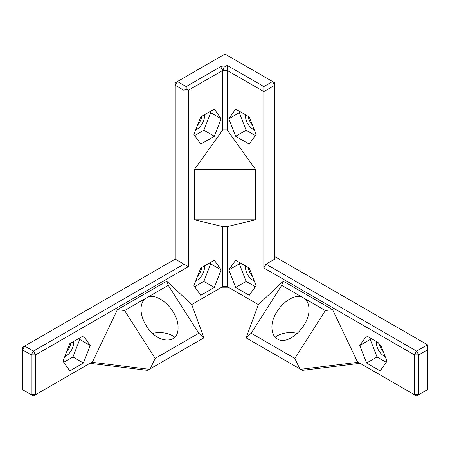 <?xml version="1.0" encoding="UTF-8"?>
<svg xmlns="http://www.w3.org/2000/svg" width="450" height="450" viewBox="0 0 450 450"><rect width="100%" height="100%" fill="white"/><g stroke="black" fill="none" stroke-linecap="round" stroke-linejoin="round"><path stroke-width="0.67" d="M166.742 281.188L168.266 285.345L198.816 333.219L203.923 337.832L191.734 304.554L166.742 281.188L117.416 309.662L92.565 361.806L35.595 394.701L35.595 354.887L188.342 266.704L188.342 90.27L222.817 70.369L227.183 70.419L227.183 65.379L224.235 67.078L222.829 70.374L220.68 66.662L224.235 67.084M191.593 304.633L222.817 286.605L222.817 226.62L194.451 219.836L194.451 169.442L255.549 169.442L227.183 129.904L227.183 70.419L263.841 91.581L263.841 86.541L227.183 65.379M222.817 70.419L222.817 129.904L194.451 169.442M200.739 295.324L193.939 285.643L200.739 268.11L214.346 260.252L221.147 269.933L214.346 287.466L200.739 295.324M214.346 136.282L200.739 144.141L193.939 134.46L200.739 116.927L214.346 109.074L221.147 118.749L214.346 136.282L203.873 130.236L194.692 135.54M69.812 370.912L63.011 361.232L69.812 343.699L83.419 335.846L90.225 345.521L83.419 363.054L69.812 370.912M188.342 90.27L186.204 89.038L183.977 90.321L183.977 264.184L188.342 266.704M186.204 89.038L186.204 86.569L220.68 66.662M175.247 259.144L24.683 346.072L33.413 351.113L183.977 264.184L175.247 259.144L175.247 85.281L183.977 90.321M33.413 351.113L35.595 354.887L31.23 354.887L33.413 351.113M35.595 394.701L31.23 394.701L31.23 354.887L22.5 349.853L22.5 389.661L33.413 395.961L35.595 394.701M222.817 129.904L227.183 129.904M91.744 362.284L149.377 369.321L147.549 370.378L89.91 363.341L92.565 361.806M149.377 369.321L150.204 368.848L155.171 358.419L124.622 310.545L117.416 309.662M194.451 219.836L255.549 219.836L255.549 169.442M168.266 285.345L124.622 310.545M255.549 219.836L227.183 226.62L222.817 226.62M358.256 362.284L300.623 369.321L302.451 370.378L360.09 363.341L357.435 361.806L332.584 309.662L283.258 281.188L258.407 304.633L227.183 286.605L229.365 287.865L220.635 287.865L222.817 286.605L227.183 286.605L227.183 226.62M214.346 287.466L203.873 281.419L194.692 286.718M221.147 269.933L210.673 263.886L203.873 281.419M209.919 262.811L210.673 263.886M221.147 118.749L210.673 112.703L203.873 130.236M209.919 111.628L210.673 112.703M83.419 363.054L72.945 357.007L63.765 362.312M90.225 345.521L79.751 339.474L72.945 357.007M78.992 338.4L79.751 339.474M357.435 361.806L414.405 394.701L414.405 354.887L263.841 267.964L266.023 264.184L274.753 259.144L274.753 85.281L272.571 81.506L225 54.039L175.247 82.766L175.247 85.281L177.429 81.506L186.204 86.569M263.841 86.541L272.571 81.506L274.753 82.766L274.753 85.281L263.841 91.581L263.841 267.964M256.061 285.643L249.261 268.11L235.654 260.252L228.853 269.933L235.654 287.466L249.261 295.324L256.061 285.643M249.261 144.141L256.061 134.46L249.261 116.927L235.654 109.074L228.853 118.749L235.654 136.282L249.261 144.141M386.989 361.232L381.279 346.511L378.006 342.439L366.581 335.846L359.775 345.521L366.581 363.054L380.188 370.912L386.989 361.232M198.816 333.219L155.171 358.419M146.441 297.945C142.909 300.111 141.103 303.896 141.019 309.302C141.103 314.786 142.909 320.361 146.441 326.019C157.129 343.868 178.779 344.964 178.054 327.628C178.779 311.001 157.129 290.678 146.441 297.945M203.782 337.911L150.204 368.848M195.767 280.929A10.491 6.058 120 0 0 204.486 267.457A10.491 6.058 120 0 0 204.373 266.012M195.767 129.746A10.491 6.058 120 0 0 204.486 116.274A10.491 6.058 120 0 0 204.373 114.829M64.839 356.518A10.491 6.058 120 0 0 73.564 343.046A10.491 6.058 120 0 0 73.446 341.601M24.683 346.072L22.5 347.332L22.5 349.853L24.683 346.072M300.623 369.321L246.077 337.832L258.407 304.633M283.258 281.188L281.734 285.345L251.184 333.219L246.218 337.911M332.584 309.662L325.378 310.545L281.734 285.345M325.378 310.545L294.829 358.419L251.184 333.219M299.796 368.848L294.829 358.419M274.753 256.624L427.5 344.812L427.5 389.661L416.588 395.961L414.405 394.701L418.77 394.701L418.77 354.887L414.405 354.887L416.588 351.113L266.023 264.184M235.654 287.466L246.127 281.419L255.308 286.718M240.081 262.811L239.327 263.886L246.127 281.419M228.853 269.933L239.327 263.886M235.654 136.282L246.127 130.236L255.308 135.54M228.853 118.749L239.327 112.703L246.127 130.236M240.081 111.628L239.327 112.703M366.581 363.054L377.055 357.007L386.235 362.312M371.008 338.4L370.249 339.474L377.055 357.007M359.775 345.521L370.249 339.474M174.803 337.252A18.518 10.688 0 0 0 152.556 333.399M197.623 276.142A10.491 6.058 120 0 0 201.752 267.525M197.623 124.959A10.491 6.058 120 0 0 201.752 116.342M66.696 351.731A10.491 6.058 120 0 0 70.824 343.114M303.559 297.945C292.871 290.678 271.221 311.001 271.946 327.628C272.031 333.028 273.836 336.814 277.369 338.979C288.056 346.247 309.701 325.924 308.981 309.302C308.897 303.896 307.091 300.111 303.559 297.945M427.5 344.812L416.588 351.113L418.77 354.887L427.5 349.853M245.627 266.012A10.491 6.058 -120 0 0 254.233 280.929M245.627 114.829A10.491 6.058 -120 0 0 254.233 129.746M376.554 341.601A10.491 6.058 -120 0 0 385.161 356.518M379.356 344.121A10.491 6.058 -120 0 0 383.304 351.731M248.248 267.525A10.491 6.058 -120 0 0 252.377 276.142M248.248 116.342A10.491 6.058 -120 0 0 252.377 124.959M297.444 333.399A18.518 10.688 0 0 0 275.197 337.252"/></g></svg>
